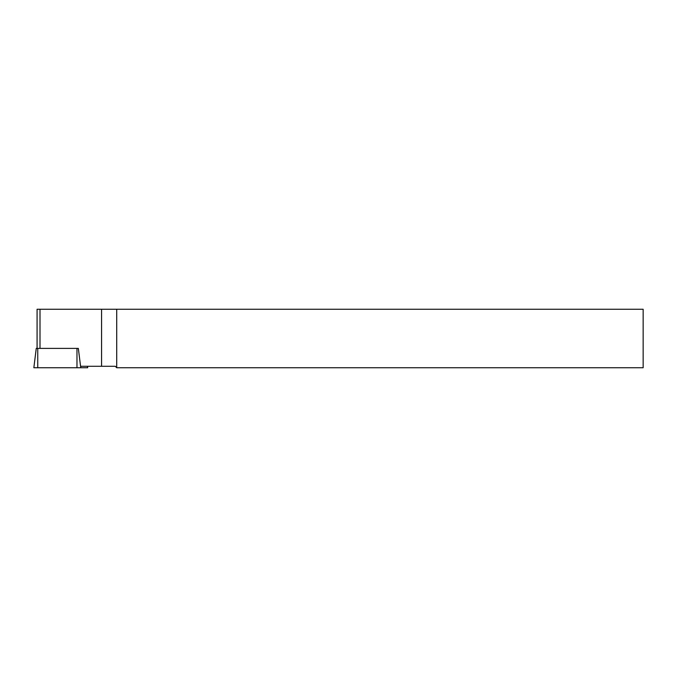 <?xml version="1.0" encoding="UTF-8"?>
<svg xmlns="http://www.w3.org/2000/svg" width="677" height="677" viewBox="0 0 677 677"><rect width="100%" height="100%" fill="white"/><g stroke="black" fill="none" stroke-linecap="round" stroke-linejoin="round"><path stroke-width="1.02" d="M87.502 366.282L87.688 367.746L33.85 367.746L36.253 348.393M37.117 309.254L643.15 309.254L643.15 367.746L116.715 367.746L115.251 366.282L80.571 366.282L78.337 348.393L36.228 348.393M116.715 309.254L116.715 367.746M76.975 367.746L76.975 348.393M37.751 367.746L37.751 348.393M80.817 367.746L80.639 366.282M87.629 367.746L87.451 366.282M101.575 309.254L101.575 366.282M40.002 348.393L40.002 309.254M37.074 309.254L37.074 348.393"/></g></svg>
